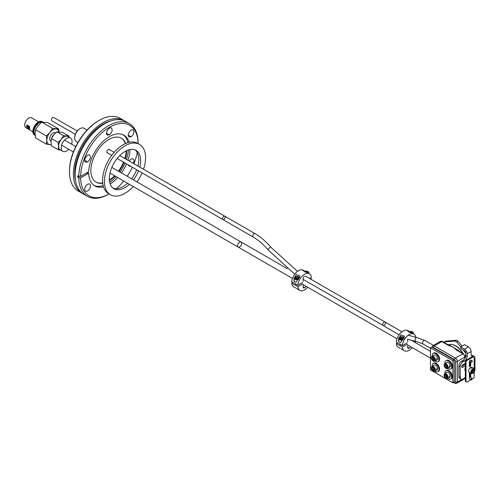 <?xml version="1.0" encoding="UTF-8"?>
<svg xmlns="http://www.w3.org/2000/svg" width="500" height="500" viewBox="0 0 500 500"><rect width="100%" height="100%" fill="white"/><g stroke="black" fill="none" stroke-linecap="round" stroke-linejoin="round"><path stroke-width="0.75" d="M131.113 136.812L129.075 137.012C126.325 135.712 130.644 128.225 133.15 129.956C134.619 132.025 133.944 134.312 131.113 136.812L128.231 135.15M109.35 134.869L107.312 135.069C104.562 133.769 108.881 126.281 111.388 128.012C112.863 130.081 112.181 132.369 109.35 134.869L106.469 133.206M87.594 161.938L85.556 162.138C82.806 160.837 87.125 153.35 89.631 155.081C91.1 157.15 90.425 159.438 87.594 161.938L84.712 160.275M79.331 176.394A46.106 26.619 0 0 0 77.744 177.306L77.744 175.8L78.775 176.394L80.606 176.394A40.663 23.475 -60 0 1 109.35 127.35A40.663 23.475 -60 0 1 138.1 143.206L137.787 143.381M80.606 176.394L88.694 171.725A29.231 16.875 -60 0 1 101.744 142.756A29.231 16.875 -60 0 1 123.969 135.238A29.231 16.875 -60 0 1 129.169 142.331M78.775 176.394A41.956 24.225 -60 0 1 97.387 134.613A41.956 24.225 -60 0 1 129.419 123.688A41.956 24.225 -60 0 1 138.1 142.15L138.1 143.206M121.225 138.131A25.356 14.644 -60 0 1 125.344 143.637M126.213 150.844A25.356 14.644 -60 0 1 124.831 158.488M123.513 162.162A25.356 14.644 -60 0 1 118.438 171.194M114.575 175.744A25.356 14.644 -60 0 1 109.381 180.006M102.706 182.856A25.356 14.644 -60 0 1 95.875 182.05M107.762 153.069A2.087 1.206 -60 0 1 107.269 152.981A2.087 1.206 -60 0 1 106.95 151.306A2.087 1.206 -60 0 1 108.312 149.462A2.087 1.206 -60 0 1 109.356 149.362A2.087 1.206 -60 0 1 109.688 149.744M82.956 193.719A41.956 24.225 -60 0 1 82.069 193.25L78.156 190.994A41.956 24.225 -60 0 1 69.469 171.781L69.469 171.031A41.037 23.694 -60 0 1 98.481 120.775L99.138 120.4A41.956 24.225 -60 0 1 120.113 118.319L124.025 120.575A41.956 24.225 -60 0 1 124.881 121.112M87.594 184.294A4.075 2.35 -60 0 1 89.631 184.094A4.075 2.35 -60 0 1 90.475 185.963A4.075 2.35 -60 0 1 88.694 190.056A4.075 2.35 -60 0 1 85.556 191.15A4.075 2.35 -60 0 1 84.931 187.887A4.075 2.35 -60 0 1 87.594 184.294M107.963 193.281L106.613 192.162M111.081 185.906L112.194 187.381M129.25 161.038A4.075 2.35 -60 0 1 131.113 159.169A4.075 2.35 -60 0 1 133.15 158.969A4.075 2.35 -60 0 1 133.306 163.381M130.387 166.131A4.075 2.35 -60 0 1 129.075 166.025A4.075 2.35 -60 0 1 128.325 164.938M137.25 152.5A40.663 23.475 -60 0 1 133.881 163.713M132.325 167.25A40.663 23.475 -60 0 1 127.212 176.262M123.719 181.019A40.663 23.475 -60 0 1 116.344 188.725M77.744 177.306L78.775 177.9A41.956 24.225 -60 0 0 87.456 196.363A41.956 24.225 -60 0 0 108.438 194.281L109.038 193.938A40.663 23.475 -60 0 1 80.606 177.9L88.694 173.231L87.825 172.738L87.819 172.231M130.006 149.55A29.231 16.875 -60 0 1 127.931 160.281M126.531 163.906A29.231 16.875 -60 0 1 121.444 172.931M117.713 177.556A29.231 16.875 -60 0 1 110.162 183.938M103.494 186.825A29.231 16.875 -60 0 1 94.738 185.869A29.231 16.875 -60 0 1 88.694 173.231M78.775 177.9L80.606 177.9M87.456 196.363L83.806 194.256A41.956 24.225 -60 0 1 77.375 160.631A41.956 24.225 -60 0 1 104.787 123.663A41.956 24.225 -60 0 1 125.769 121.581L129.419 123.688M75.656 181.238A40.113 23.163 -60 0 1 103.05 124.162A40.113 23.163 -60 0 1 110.419 121.031M82.069 193.25A41.956 24.225 -60 0 1 75.638 159.631A41.956 24.225 -60 0 1 103.05 122.656A41.956 24.225 -60 0 1 124.025 120.575M69.469 171.781A41.956 24.225 -60 0 1 99.138 120.4L98.481 120.775M102.744 183.212A25.356 14.644 -60 0 1 96.106 182.188A25.356 14.644 -60 0 1 92.219 161.869A25.356 14.644 -60 0 1 108.787 139.519A25.356 14.644 -60 0 1 121.469 138.262A25.356 14.644 -60 0 1 125.662 143.494M126.706 150.612A25.356 14.644 -60 0 1 125.3 158.756M123.987 162.438A25.356 14.644 -60 0 1 118.912 171.469M115.05 176.012A25.356 14.644 -60 0 1 109.431 180.55M123.194 134.838A29.231 16.875 -60 0 1 127.975 142.644M128.425 149.95A29.231 16.875 -60 0 1 126.425 159.406M125.019 163.031A29.231 16.875 -60 0 1 119.931 172.056M116.2 176.681A29.231 16.875 -60 0 1 109.719 182.369M103.162 185.631A29.231 16.875 -60 0 1 94 185.4M87.825 172.738A46.106 26.619 0 0 0 85.506 173.569M87.088 130.044L83.944 128.225A7.688 4.438 120 0 0 80.1 128.606L80.1 128.606A7.688 4.438 120 0 0 74.669 138.019A7.688 4.438 120 0 0 76.263 141.537L77.925 142.5M74.669 137.825A7.225 4.169 -60 0 1 74.669 137.644A7.225 4.169 -60 0 1 79.775 128.794A7.225 4.169 -60 0 1 79.938 128.706M79.775 128.794L80.1 128.606L79.775 128.794M68.725 149.269A7.688 4.438 -60 0 1 66.644 150.956A7.688 4.438 -60 0 1 62.8 151.331A7.688 4.438 -60 0 1 61.625 145.175A7.688 4.438 -60 0 1 66.644 138.406A7.688 4.438 -60 0 1 70.487 138.025A7.688 4.438 -60 0 1 71.662 144.188M70.487 138.025L67.875 136.519A7.688 4.438 120 0 0 66.75 136.169A7.688 4.438 120 0 0 64.031 136.9A7.688 4.438 120 0 0 61.319 139.306A7.688 4.438 120 0 0 58.6 146.312A7.688 4.438 120 0 0 60.194 149.831L62.8 151.331M60.669 150.106L58.113 149.65L58.6 146.312L58.113 142.406L61.319 139.306L63.55 135.65L68.981 136.131L69.212 137.287M68.981 136.131L62.344 132.3L56.913 131.819L53.712 134.919L51.481 138.575L58.113 142.406M51.481 138.575L50.994 141.919L51.481 145.819L58.113 149.65M56.913 131.819L63.55 135.65M41.656 122.1L47.769 122.65L58.619 128.912L52.506 128.369L49.894 132.425L46.394 135.975L46.837 140.3L46.394 144.125L35.538 137.856L35.1 133.525L35.538 129.706L38.156 125.65L41.656 122.1L52.506 128.369M35.538 129.706L46.394 135.975M51.606 138.3A4.619 2.669 -60 0 1 54.212 134.319M46.394 144.125L49.894 144.65A8.644 4.994 -60 0 1 46.837 140.3A8.644 4.994 -60 0 1 49.894 132.425A8.644 4.994 -60 0 1 52.95 129.713A8.644 4.994 -60 0 1 56.006 128.894A8.644 4.994 -60 0 1 58.906 131.762M59.006 131.769L58.619 128.912M51.031 141L50.637 140.775A4.619 2.669 -60 0 1 49.931 137.075A4.619 2.669 -60 0 1 52.95 133A4.619 2.669 -60 0 1 55.256 132.775L55.569 132.95M51.231 144.537A8.644 4.994 -60 0 1 49.894 144.65L51.262 144.719M33.931 131.875A7.225 4.169 -60 0 1 39.2 122.756M38.537 121.888L31.556 117.856A5.688 3.281 120 0 0 28.712 118.138A5.688 3.281 120 0 0 25 123.15A5.688 3.281 120 0 0 25.869 127.706L32.85 131.738M28.181 128.206L29.619 129.037L29.619 126.506L27.031 125.013L27.031 127.544M39.038 122.469A7.688 4.438 120 0 0 34.019 129.238A7.688 4.438 120 0 0 35.194 135.394L34.438 134.956A7.688 4.438 120 0 1 33.256 128.8A7.688 4.438 120 0 1 38.281 122.031A7.688 4.438 120 0 1 42.119 121.65L42.819 122.05A7.688 4.438 120 0 0 39.038 122.469M26.913 127.294A2.4 1.381 60 0 1 27.031 125.013M27.088 126.638L27.85 126.2A0.95 0.55 60 0 1 28.8 126.75A0.95 0.55 60 0 1 28.8 127.85L28.038 128.287A0.95 0.55 60 0 1 27.306 128.031A0.95 0.55 60 0 1 26.888 127.075A0.95 0.55 60 0 1 27.088 126.638A0.95 0.55 60 0 1 28.038 127.188A0.95 0.55 60 0 1 28.038 128.287M465.319 357.688L464.787 358A1.231 0.712 0 0 0 465.144 357.494L465.144 356.65A1.231 0.712 180 0 1 464.787 357.15L457.287 361.481L457.287 382.062A2.769 1.6 60 0 1 456.712 383.325L464.212 379A2.769 1.6 -120 0 0 464.775 377.938M474.15 368.6L474.15 358.594A2.769 1.6 120 0 0 473.581 357.331L472.925 356.95A2.769 1.6 120 0 0 471.544 357.088L466.656 359.913A1.844 1.062 120 0 0 465.35 362.169L465.35 380.744A1.844 1.062 120 0 0 465.731 381.587L466.381 381.962A1.844 1.062 120 0 0 467.306 381.875L470.769 379.875M470.087 372.75L470.087 376.881M470.087 361.838L470.087 364.931A0.95 0.55 -60 0 1 469.75 365.806A0.95 0.55 -60 0 1 469.394 366.112M462.55 353.188L462.388 352.506L462.625 353.144A15.369 8.875 -120 0 0 448.169 344.881M470.812 379.906A0.906 0.381 130.9 0 0 471.25 379.85A0.906 0.381 130.9 0 0 471.919 379.156A0.906 0.381 130.9 0 0 471.994 378.537A0.906 0.381 130.9 0 0 471.112 378.969A0.906 0.381 130.9 0 0 470.812 379.906L469.506 378.756A0.95 0.55 -60 0 1 469.394 378.387L469.394 373.669A0.95 0.55 -60 0 1 469.888 372.631M465.825 353.325L463.062 349.881M460.681 346.925L456.812 342.106L454.938 341.025L443.9 342.013L445.269 341.219L456.306 340.238L458.181 341.319L462.05 346.131M454.938 341.025L456.306 340.238M456.812 342.106L458.181 341.319M457.062 350.037L453.156 347.175L448.762 345.256A1.231 0.712 120 0 0 448.65 345.163A1.231 0.712 120 0 0 448.025 345.219L441.744 341.594A2.769 1.6 -120 0 0 440.363 341.456C441.619 341.169 442.281 341.2 442.362 341.531A1.231 0.712 120 0 0 441.744 341.594L434.244 345.919L455.331 358.094A2.769 1.6 60 0 1 457.287 361.481A1.231 0.712 180 0 1 455.55 361.481A1.538 0.887 -120 0 0 454.462 359.6L433.375 347.425A1.538 0.887 -120 0 0 432.506 347.425L454.2 359.95L454.2 382.038L452.85 382.812L430.462 369.888L430.462 347.806L452.85 360.731L452.85 382.812M464.787 358L464.787 357.15A2.769 1.6 -120 0 0 462.831 353.762A1.231 0.712 120 0 1 463.444 353.7L457.163 350.075A1.231 0.712 120 0 0 456.544 350.138L453.156 347.175L448.025 345.219M449.306 345.5A1.231 1.056 109.9 0 0 449.806 345.412L457.694 349.963L457.394 350.206M448.331 345.244L449.806 345.412M457.694 349.963L459.263 351.287M432.506 347.425L432.062 346.881L430.462 347.806M445.262 367.113L444.675 365.594L445.262 364.756L446.444 365.438L447.031 366.956L446.444 367.794L445.262 367.113L446.375 366.475L445.831 365.081M446.375 366.475L446.981 366.825M432.55 359.775L431.956 358.25L432.55 357.413L433.731 358.094L434.319 359.613L433.731 360.456L432.55 359.775L433.656 359.131L433.119 357.744M433.656 359.131L434.269 359.487M445.262 377.15L444.675 375.631L445.262 374.794L446.444 375.475L447.031 376.994L446.444 377.831L445.262 377.15L446.375 376.512L445.831 375.125M446.375 376.512L446.981 376.863M432.55 369.812L431.956 368.294L432.55 367.45L433.731 368.131L434.319 369.656L433.731 370.494L432.55 369.812L433.656 369.175L433.119 367.781M433.656 369.175L434.269 369.525M444.675 365.594L445.694 365.006M431.956 358.25L432.981 357.663M444.675 375.631L445.694 375.044M431.956 368.294L432.981 367.7M444.106 365.262A2.475 1.431 60 0 1 445.856 364.256A2.475 1.431 60 0 1 447.6 367.287A2.475 1.431 60 0 1 445.856 368.294A2.475 1.431 60 0 1 444.106 365.262L444.106 364.988A2.812 1.625 60 0 1 444.688 363.7A2.812 1.625 60 0 1 447.5 365.325A2.812 1.625 60 0 1 447.5 368.575A2.812 1.625 60 0 1 446.094 368.431A2.812 1.625 60 0 1 445.969 368.356M431.388 357.925A2.475 1.431 60 0 1 433.137 356.912A2.475 1.431 60 0 1 434.888 359.944A2.475 1.431 60 0 1 433.137 360.956A2.475 1.431 60 0 1 431.388 357.925L431.388 357.65A2.812 1.625 60 0 1 431.969 356.362A2.812 1.625 60 0 1 434.781 357.981A2.812 1.625 60 0 1 434.781 361.231A2.812 1.625 60 0 1 433.375 361.094A2.812 1.625 60 0 1 433.256 361.019M444.106 375.306A2.475 1.431 60 0 1 445.856 374.294A2.475 1.431 60 0 1 447.6 377.325A2.475 1.431 60 0 1 445.856 378.331A2.475 1.431 60 0 1 444.106 375.306L444.106 375.025A2.812 1.625 60 0 1 444.688 373.738A2.812 1.625 60 0 1 447.5 375.363A2.812 1.625 60 0 1 447.5 378.612A2.812 1.625 60 0 1 446.094 378.475A2.812 1.625 60 0 1 445.969 378.394M431.388 367.962A2.475 1.431 60 0 1 433.137 366.95A2.475 1.431 60 0 1 434.888 369.981A2.475 1.431 60 0 1 433.137 370.994A2.475 1.431 60 0 1 431.388 367.962L431.388 367.688A2.812 1.625 60 0 1 431.969 366.4A2.812 1.625 60 0 1 434.781 368.025A2.812 1.625 60 0 1 434.781 371.269A2.812 1.625 60 0 1 433.375 371.131A2.812 1.625 60 0 1 433.256 371.056M432.244 366.244A4.763 2.75 60 0 1 433.188 363.444L433.844 363.062A4.763 2.75 60 0 1 436.225 363.3A4.763 2.75 60 0 1 439.338 367.5A4.763 2.75 60 0 1 438.606 371.319L437.956 371.694A4.763 2.75 60 0 1 435.056 371.112M432.244 356.2A4.763 2.75 60 0 1 433.188 353.4L433.844 353.025A4.763 2.75 60 0 1 436.225 353.263A4.763 2.75 60 0 1 439.338 357.463A4.763 2.75 60 0 1 438.606 361.281L437.956 361.656A4.763 2.75 60 0 1 435.056 361.075M444.956 363.544A4.763 2.75 60 0 1 445.906 360.744L446.556 360.369A4.763 2.75 60 0 1 448.938 360.6A4.763 2.75 60 0 1 452.05 364.8A4.763 2.75 60 0 1 451.325 368.619L450.669 368.994A4.763 2.75 60 0 1 447.769 368.413M444.956 373.581A4.763 2.75 60 0 1 445.906 370.781L446.556 370.406A4.763 2.75 60 0 1 448.938 370.644A4.763 2.75 60 0 1 452.05 374.837A4.763 2.75 60 0 1 451.325 378.656L450.669 379.038A4.763 2.75 60 0 1 447.769 378.456M452.85 360.731L454.2 359.95M433.188 363.444A4.763 2.75 60 0 1 435.575 363.675A4.763 2.75 60 0 1 438.688 367.875A4.763 2.75 60 0 1 437.956 371.694M431.969 366.4L434.169 365.131A2.812 1.625 60 0 1 436.175 365.725A2.812 1.625 60 0 1 437.531 368.312L436.662 368.812A2.812 1.625 60 0 1 436.662 369.588L437.531 369.087L436.856 368.7M437.531 369.087A2.812 1.625 60 0 1 436.981 370.006L434.781 371.269M445.906 370.781A4.763 2.75 60 0 1 448.288 371.019A4.763 2.75 60 0 1 451.4 375.219A4.763 2.75 60 0 1 450.669 379.038M444.688 373.738L446.881 372.475A2.812 1.625 60 0 1 448.888 373.069A2.812 1.625 60 0 1 450.25 375.65L449.381 376.15A2.812 1.625 60 0 1 449.381 376.931L450.25 376.431A2.812 1.625 60 0 1 449.694 377.344L447.5 378.612M450.25 376.431L449.575 376.037M433.188 353.4A4.763 2.75 60 0 1 435.575 353.638A4.763 2.75 60 0 1 438.688 357.837A4.763 2.75 60 0 1 437.956 361.656M431.969 356.362L434.169 355.094A2.812 1.625 60 0 1 436.175 355.688A2.812 1.625 60 0 1 437.531 358.269L436.662 358.775A2.812 1.625 60 0 1 436.662 359.55L437.531 359.05A2.812 1.625 60 0 1 436.981 359.963L434.781 361.231M437.531 359.05L436.856 358.663M445.906 360.744A4.763 2.75 60 0 1 448.288 360.981A4.763 2.75 60 0 1 451.4 365.175A4.763 2.75 60 0 1 450.669 368.994M444.688 363.7L446.881 362.431A2.812 1.625 60 0 1 448.888 363.031A2.812 1.625 60 0 1 450.25 365.613L449.381 366.112A2.812 1.625 60 0 1 449.381 366.894L450.25 366.388A2.812 1.625 60 0 1 449.694 367.306L447.5 368.575M450.25 366.388L449.575 366M465.35 377.606L462.938 379A3.844 2.219 -60 0 1 461.019 379.188A3.844 2.219 -60 0 1 460.219 377.431L460.219 366.637A3.844 2.219 -60 0 1 462.938 361.931L464.456 361.056A3.844 2.219 120 0 0 467.175 356.35L467.175 353.762A3.75 2.163 -120 0 0 464.525 349.169L460.656 346.938L460.656 348.494L464.525 350.725A1.844 1.062 60 0 1 465.825 352.987L465.825 355.569A3.844 2.219 120 0 1 463.113 360.275L461.587 361.156A3.844 2.219 -60 0 0 458.875 365.863L458.875 376.65A3.844 2.219 -60 0 0 459.669 378.413L461.019 379.188M465.35 363.3L462.775 364.787A1.506 0.869 120 0 0 461.788 366.112A1.506 0.869 120 0 0 462.019 367.325A1.506 0.869 120 0 0 462.775 367.25L465.35 365.763M465.35 371.112A3.844 2.219 -60 0 1 465.35 367.631M470.087 374.869L469.394 375.275M464.525 349.169L468.438 346.912A3.75 2.163 60 0 1 471.087 351.506L471.087 354.344A3.844 2.219 120 0 0 471.881 356.1A3.844 2.219 120 0 0 473.044 356.225A3.844 2.219 -60 0 1 474.206 356.344A3.844 2.219 -60 0 1 475 358.106L475 368.9A3.844 2.219 -60 0 1 474.812 370.144M471.331 355.5A3.844 2.219 120 0 0 471.694 355.444A3.844 2.219 -60 0 1 472.856 355.569L474.206 356.344M461.75 366.281L465.35 364.206M468.438 346.912L464.569 344.681L460.656 346.938M470.737 362.025L470.737 365.306A0.95 0.55 -60 0 1 470.325 366.269A0.95 0.55 -60 0 1 469.588 366.525A0.95 0.55 -60 0 1 469.394 366.087L469.394 361.369A0.95 0.55 -60 0 1 469.506 360.863L470.456 360.056L471.875 360.462A0.906 0.637 -73.9 0 1 471.369 362.206A0.906 0.637 -73.9 0 1 471.875 360.462M470.594 367.919A1.719 0.994 -60 0 1 470.925 367.994L470.925 367.994M471.863 379.244L472.85 378.675A1.844 1.062 120 0 0 474.15 376.413L474.15 372.163M473.581 357.331A2.769 1.6 120 0 0 472.194 357.469L467.306 360.288A1.844 1.062 120 0 0 466 362.55L466 381.119A1.844 1.062 120 0 0 466.381 381.962M470.737 373.125L470.737 377.45M472.938 373.306A2.812 1.625 -60 0 1 472.825 373.375A2.812 1.625 -60 0 1 471.419 373.519A2.812 1.625 -60 0 1 470.838 372.231A2.812 1.625 -60 0 1 473.162 368.625A2.812 1.625 -60 0 1 474.231 368.644A2.812 1.625 -60 0 1 474.812 369.931A2.812 1.625 -60 0 1 474.812 370.062M471.419 373.519L469.206 372.238A2.812 1.625 120 0 1 468.713 370.2A2.812 1.625 120 0 1 470.275 367.731L471.144 368.231A2.812 1.625 -60 0 1 471.819 367.844L470.944 367.344A2.812 1.625 120 0 1 472.019 367.362L474.231 368.644M471.275 372.231A2.506 1.444 120 0 0 473.044 373.25A2.506 1.444 120 0 0 474.812 370.181A2.506 1.444 120 0 0 473.044 369.162A2.506 1.444 120 0 0 471.275 372.231M474.062 371.306L473.044 372.562L472.025 372.481L472.025 371.106L473.044 369.85L474.062 369.931L474.062 371.306L472.956 370.662L472.025 371.812M470.944 368.119L470.944 367.344M472.025 371.975L473.044 372.562M472.956 369.956L472.956 370.662M464.994 355.712L465.781 356.169M465.725 356.481L465.144 356.819M470.087 364.169A2.4 1.381 -60 0 1 469.394 365.238M470.087 373.831A2.4 1.381 -60 0 1 469.394 374.9M469.394 365.988A3.844 2.219 -60 0 1 469.75 365.806M400.737 342.544A2.812 1.625 180 0 1 400.1 342.388L400.613 342.681L404.606 336.275L400.744 334.85L398.45 339.869L398.606 341.519L399.119 341.819A2.812 1.625 180 0 1 398.725 340.988L398.725 338.456A2.812 1.625 180 0 1 399.55 337.306A2.812 1.625 180 0 1 399.675 337.238M398.725 340.275A3.075 1.775 0 0 0 398.5 340.725M408.744 331.094L407.863 330.588A9.606 5.544 -60 0 0 400.763 332.85A9.606 5.544 -60 0 0 396.294 342.056L402.406 345.581A9.606 5.544 -60 0 1 406.869 336.375A9.606 5.544 -60 0 1 413.969 334.113L407.594 331.006L409.506 331.644M413.969 334.113A9.606 5.544 -60 0 1 415.894 337.488M407.231 342.8L402.406 345.581M407.688 339.144L407.688 341.656M407.7 344.919L407.7 347.362A2.069 1.194 120 0 0 408.125 348.312A2.069 1.194 120 0 0 409.162 348.206L409.219 348.175A2 1.156 120 0 0 410.469 346.575M401.15 348.794L404.363 350.75A9.606 5.544 -60 0 1 402.406 347.088L396.294 343.562L397.6 342.812M400.363 348.444L398.256 347.225A9.606 5.544 -60 0 1 396.294 343.562M415.538 341.475A9.606 5.544 -60 0 1 415.206 342.531M412.269 347.612A9.606 5.544 -60 0 1 404.363 350.75M402.406 347.088L407.231 344.306M401.469 345.044A1.719 0.994 180 0 1 400.319 344.756A1.719 0.994 180 0 1 399.819 344.087M412.525 331.969A2.812 1.625 180 0 1 412.656 332.038A2.812 1.625 180 0 1 413.475 333.188A2.812 1.625 180 0 1 413.312 333.738M409.5 332.4L410.231 331.975L411.844 332.225L412.169 333.219M410.231 331.975L410.231 332.65M411.844 332.225L411.844 333.119M408.688 332.05A2.475 1.431 180 0 1 408.913 331.9A2.475 1.431 180 0 1 412.413 331.9A2.475 1.431 180 0 1 412.912 333.512M400.1 342.388A2.812 1.625 180 0 1 399.55 342.137A2.812 1.625 180 0 1 399.119 341.819M402.95 339.856A2.812 1.625 180 0 1 399.55 339.6A2.812 1.625 180 0 1 398.725 338.456M403.4 337.238A2.812 1.625 180 0 1 403.525 337.306A2.812 1.625 180 0 1 404.175 337.894M400.494 338.881L401.106 338.531L402.581 338.756M401.106 337.25L402.713 337.5L403.15 338.425L401.969 339.106L400.356 338.862L399.925 337.931L401.106 337.25L401.106 338.531M402.713 337.5L402.713 338.675M403.537 339.019A2.475 1.431 180 0 1 399.787 339.188A2.475 1.431 180 0 1 399.787 337.169A2.475 1.431 180 0 1 403.288 337.169A2.475 1.431 180 0 1 404.006 338.225M143.494 169.262A29.075 16.788 120 0 0 139.537 144.394A29.075 16.788 120 0 0 110.456 161.181A29.075 16.788 120 0 0 110.456 194.756A29.075 16.788 120 0 0 133.269 186.537M137.006 181.912A29.075 16.788 120 0 0 142.094 172.894M139.537 144.394L137.688 143.325A29.075 16.788 120 0 0 108.606 160.113A29.075 16.788 120 0 0 108.612 193.694L110.456 194.756M133.481 179.875A22.144 12.788 120 0 0 138.106 171.894A22.144 12.788 120 0 0 138.537 170.837M139.756 167.106A22.144 12.788 120 0 0 136.069 150.394A22.144 12.788 120 0 0 113.925 163.181A22.144 12.788 120 0 0 113.925 188.756A22.144 12.788 120 0 0 129.456 184.331M131.631 178.812A22.144 12.788 120 0 0 136.256 170.831A22.144 12.788 120 0 0 136.688 169.769M137.906 166.038A22.144 12.788 120 0 0 135.106 149.931M113.038 188.156A22.144 12.788 120 0 0 127.606 183.269M292.45 278.438L238.188 247.106A2.938 1.694 -60 0 1 238.188 243.719A2.938 1.694 -60 0 1 241.119 242.025A2.938 1.694 120 0 0 238.188 243.719A2.938 1.694 120 0 0 238.188 247.106A2.938 1.694 120 0 0 240.45 246.319A2.938 1.694 120 0 0 241.731 243.369A2.938 1.694 120 0 0 241.119 242.025L287.375 268.731M401.962 331.8L385.106 322.069A2 1.156 120 0 0 383.569 322.606A2 1.156 120 0 0 382.694 324.613A2 1.156 -60 0 1 383.569 322.606A2 1.156 -60 0 1 385.106 322.069A2 1.156 -60 0 1 385.106 324.375A2 1.156 -60 0 1 383.106 325.531A2 1.156 -60 0 1 382.694 324.613A2 1.156 120 0 0 383.106 325.531L303.525 279.581A2 1.156 -60 0 1 303.119 278.812M305.475 276.094A2 1.156 -60 0 1 305.525 276.125L385.106 322.069M303.131 284.55L303.131 286.994A2.069 1.194 120 0 0 303.556 287.938A2.069 1.194 120 0 0 304.594 287.838L304.65 287.8A2 1.156 120 0 0 305.906 286.206M296.581 288.419L299.794 290.381A9.606 5.544 -60 0 1 297.838 286.719L291.731 283.194L293.031 282.438M295.794 288.069L293.688 286.856A9.606 5.544 -60 0 1 291.731 283.194M310.056 278.156L311.356 278.913A9.606 5.544 -60 0 1 311.3 279.456M307.7 287.244A9.606 5.544 -60 0 1 299.794 290.381M297.838 286.719L302.663 283.931M310.856 279.2L311.356 278.913M296.906 284.675A1.719 0.994 180 0 1 295.75 284.381A1.719 0.994 180 0 1 295.25 283.719M296.169 282.175A2.812 1.625 180 0 1 295.531 282.013L296.05 282.312L300.044 275.906L296.175 274.475L293.881 279.494L294.037 281.15L294.55 281.444A2.812 1.625 180 0 1 294.156 280.619L294.156 278.081A2.812 1.625 180 0 1 294.981 276.938A2.812 1.625 180 0 1 295.106 276.869M294.156 279.9A3.075 1.775 0 0 0 293.931 280.35M304.175 270.725L303.294 270.219A9.606 5.544 -60 0 0 296.194 272.475A9.606 5.544 -60 0 0 291.731 281.688L297.838 285.212A9.606 5.544 -60 0 1 302.3 276.006A9.606 5.544 -60 0 1 309.4 273.744L303.025 270.637L304.938 271.275M309.4 273.744A9.606 5.544 -60 0 1 311.356 277.406L309.55 278.45M302.663 282.425L297.838 285.212M304.531 276.325A2 1.156 120 0 0 303.119 278.775L303.119 281.288M307.956 271.594A2.812 1.625 180 0 1 308.087 271.663A2.812 1.625 180 0 1 308.913 272.812A2.812 1.625 180 0 1 308.744 273.363M304.931 272.031L305.663 271.606L307.275 271.856L307.6 272.85M305.663 271.606L305.663 272.281M307.275 271.856L307.275 272.75M304.35 271.525A2.475 1.431 180 0 1 307.844 271.525A2.475 1.431 180 0 1 308.344 273.137M295.531 282.013A2.812 1.625 180 0 1 294.981 281.769A2.812 1.625 180 0 1 294.55 281.444M298.387 279.488A2.812 1.625 180 0 1 294.981 279.231A2.812 1.625 180 0 1 294.156 278.081M298.831 276.869A2.812 1.625 180 0 1 298.956 276.938A2.812 1.625 180 0 1 299.606 277.525M295.925 278.512L296.537 278.156L298.012 278.387M296.537 276.875L298.15 277.125L298.581 278.056L297.4 278.738L295.788 278.488L295.356 277.556L296.537 276.875L296.537 278.156M298.15 277.125L298.15 278.306M298.969 278.65A2.475 1.431 180 0 1 295.219 278.819A2.475 1.431 180 0 1 295.219 276.8A2.475 1.431 180 0 1 298.719 276.8A2.475 1.431 180 0 1 299.444 277.856M253.119 236.994C258.331 240.019 263.288 244.281 267.981 249.775A1.919 0.475 -40.3 0 1 268.087 249.319A1.919 0.475 -40.3 0 1 269.613 247.8A1.919 0.475 -40.3 0 1 270.912 247.288C265.963 241.481 260.675 236.944 255.044 233.663A1.919 1.106 -60 0 0 253.562 234.181A1.919 1.106 -60 0 0 252.725 236.112A1.919 1.106 -60 0 0 253.119 236.994L222.913 219.55A1.919 1.106 -60 0 1 222.512 218.675A1.919 1.106 -60 0 1 223.356 216.737A1.919 1.106 -60 0 1 224.838 216.225A1.919 1.106 -60 0 1 224.838 218.444A1.919 1.106 -60 0 1 222.913 219.55A1.919 1.106 -60 0 1 222.512 218.675A1.919 1.106 -60 0 1 223.356 216.737A1.919 1.106 -60 0 1 224.838 216.225L119.756 155.556M75.331 134.35L51.769 120.744A1.919 1.106 -60 0 1 51.375 119.862A1.919 1.106 -60 0 1 52.213 117.931A1.919 1.106 -60 0 1 53.694 117.419L77.256 131.019M42.7 122.05A7.688 4.438 120 0 0 35.456 126.825A7.688 4.438 120 0 0 35.188 135.356M461.981 379.35L457.287 382.062A1.231 0.712 180 0 1 455.55 382.062L455.55 361.481M454.462 359.6A1.231 0.712 120 0 1 455.331 358.094L462.831 353.762L456.544 350.138M440.363 341.456L432.863 345.781A2.769 1.6 60 0 1 434.244 345.919A1.231 0.712 120 0 0 433.375 347.425M453.406 382.494L454.712 383.25A1.231 0.712 -60 0 1 454.462 382.688A1.538 0.887 -120 0 0 455.55 382.062M453.762 382.287L454.462 382.688M471.087 351.506L467.175 353.762M460.219 377.431L458.875 376.65M460.219 366.637L458.875 365.863M462.938 361.931L461.587 361.156M464.456 361.056L463.113 360.275M467.175 356.35L465.825 355.569M473.044 356.225L471.694 355.444M461.706 366.631L462.775 367.25M471.544 357.088L472.194 357.469M466.656 359.913L467.306 360.288M465.35 362.169L466 362.55M465.35 380.744L466 381.119M470.087 364.931L470.737 365.306M407.7 347.362L409.162 348.206M407.7 347.294L409.219 348.175M303.131 286.994L304.594 287.838M303.131 286.925L304.65 287.8M416.406 341.587L422.956 343.919A2 1.156 120 0 1 422.537 343A2 1.156 120 0 1 423.413 340.994A2 1.156 120 0 1 424.95 340.456L416.844 337.612A2 1.5 96.3 0 0 415.213 340.412A2 1.5 96.3 0 0 416.406 341.587L407.688 339.275M74.669 137.644L74.669 138.019M43.206 122.275L39.075 122.669L35.375 126.581C33.231 130.712 33.281 133.713 35.525 135.588M469.394 376.281L471.994 378.537M449.95 345.781L442.362 341.531M457.163 350.075L456.562 349.688M463.444 353.7L465.144 356.65M465.144 377.231L464.212 379M447.756 345.1C452.75 343.162 457.731 345.725 462.7 352.781M454.712 383.25L456.712 383.325M432.863 345.781L432.019 346.906M469.394 361.637L471.369 362.206M470.081 365.056L469.706 364.844M398.462 339.869L398.462 340.231M413.475 333.188L413.475 333.831M430.462 351.344L412.206 340.8M430.462 358.119L407.7 344.975M397.019 338.806L303.131 284.606M293.894 279.494L293.894 279.862M308.913 272.812L308.913 273.456M61.625 145.169L73.381 151.962M109.981 173.094L238.188 247.106M64.556 140.087L75.763 146.556M111.831 167.381L241.119 242.025M114.169 152.331L108.863 149.269M222.913 219.55L117.131 158.481M111.725 155.356L106.944 152.594M270.912 247.288L297.488 271.356M267.981 249.775L294.75 274.144M255.044 233.663L224.838 216.225M399.125 334.781L383.106 325.531M416.844 337.612L408.263 335.181M422.956 343.919L430.462 348.256M424.95 340.456L433.519 345.406"/></g></svg>
